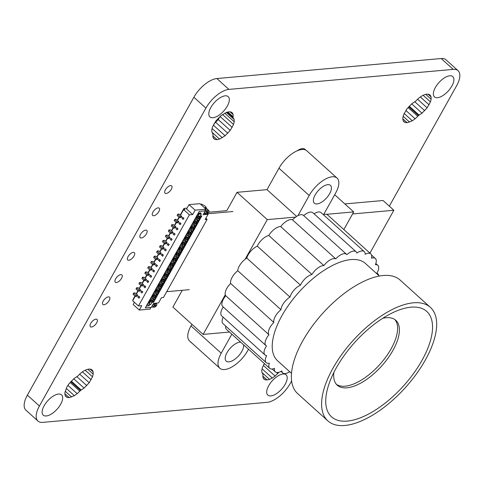 <?xml version="1.0" encoding="UTF-8"?>
<svg xmlns="http://www.w3.org/2000/svg" width="484" height="484" viewBox="0 0 484 484"><rect width="100%" height="100%" fill="white"/><g stroke="black" fill="none" stroke-linecap="round" stroke-linejoin="round"><path stroke-width="0.73" d="M283.079 374.011A13.655 6.286 132.1 0 0 270.326 383.183A13.655 6.286 132.1 0 0 267.809 395.101A13.655 6.286 132.1 0 0 270.84 395.918A13.655 6.286 132.1 0 0 283.588 386.752A13.655 6.286 132.1 0 0 286.111 374.828A13.655 6.286 132.1 0 0 283.079 374.011M58.522 394.055A13.655 6.286 132.1 0 0 45.768 403.22A13.655 6.286 132.1 0 0 43.251 415.145A13.655 6.286 132.1 0 0 46.282 415.956A13.655 6.286 132.1 0 0 59.03 406.79A13.655 6.286 132.1 0 0 61.553 394.865A13.655 6.286 132.1 0 0 58.522 394.055M120.812 274.622A4.919 2.263 132.1 0 0 116.22 277.925A4.919 2.263 132.1 0 0 115.313 282.214A4.919 2.263 132.1 0 0 116.402 282.511A4.919 2.263 132.1 0 0 120.994 279.207A4.919 2.263 132.1 0 0 121.901 274.918A4.919 2.263 132.1 0 0 120.812 274.622M95.935 319.137A4.919 2.263 132.1 0 0 91.343 322.435A4.919 2.263 132.1 0 0 90.435 326.724A4.919 2.263 132.1 0 0 91.524 327.021A4.919 2.263 132.1 0 0 96.116 323.717A4.919 2.263 132.1 0 0 97.024 319.428A4.919 2.263 132.1 0 0 95.935 319.137M108.374 296.88A4.919 2.263 132.1 0 0 103.782 300.177A4.919 2.263 132.1 0 0 102.874 304.472A4.919 2.263 132.1 0 0 103.963 304.763A4.919 2.263 132.1 0 0 108.555 301.465A4.919 2.263 132.1 0 0 109.463 297.17A4.919 2.263 132.1 0 0 108.374 296.88M449.751 75.788A13.655 6.286 132.1 0 0 436.998 84.954A13.655 6.286 132.1 0 0 434.481 96.879A13.655 6.286 132.1 0 0 437.512 97.695A13.655 6.286 132.1 0 0 450.265 88.524A13.655 6.286 132.1 0 0 452.782 76.605A13.655 6.286 132.1 0 0 449.751 75.788M158.123 207.854A4.919 2.263 132.1 0 0 153.537 211.157A4.919 2.263 132.1 0 0 152.629 215.447A4.919 2.263 132.1 0 0 153.718 215.743A4.919 2.263 132.1 0 0 158.31 212.44A4.919 2.263 132.1 0 0 159.218 208.15A4.919 2.263 132.1 0 0 158.123 207.854M133.251 252.37A4.919 2.263 132.1 0 0 128.659 255.667A4.919 2.263 132.1 0 0 127.752 259.962A4.919 2.263 132.1 0 0 128.841 260.253A4.919 2.263 132.1 0 0 133.433 256.956A4.919 2.263 132.1 0 0 134.34 252.66A4.919 2.263 132.1 0 0 133.251 252.37M145.684 230.112A4.919 2.263 132.1 0 0 141.098 233.415A4.919 2.263 132.1 0 0 140.191 237.704A4.919 2.263 132.1 0 0 141.28 237.995A4.919 2.263 132.1 0 0 145.872 234.698A4.919 2.263 132.1 0 0 146.779 230.408A4.919 2.263 132.1 0 0 145.684 230.112M170.562 185.602A4.919 2.263 132.1 0 0 165.97 188.899A4.919 2.263 132.1 0 0 165.068 193.195A4.919 2.263 132.1 0 0 166.157 193.485A4.919 2.263 132.1 0 0 170.749 190.188A4.919 2.263 132.1 0 0 171.657 185.892A4.919 2.263 132.1 0 0 170.562 185.602M225.193 95.826A13.655 6.286 132.1 0 0 212.44 104.992A13.655 6.286 132.1 0 0 209.923 116.916A13.655 6.286 132.1 0 0 212.954 117.733A13.655 6.286 132.1 0 0 225.707 108.561A13.655 6.286 132.1 0 0 228.224 96.643A13.655 6.286 132.1 0 0 225.193 95.826M305.555 149.973A12.015 5.53 132.1 0 0 305.035 149.332A12.015 5.53 132.1 0 0 302.373 148.612A12.015 5.53 132.1 0 0 297.043 150.863M190.472 341.758A12.015 5.53 132.1 0 0 190.992 342.412A12.015 5.53 132.1 0 0 191.706 342.872M171.856 224.697L171.288 225.992L171.856 224.697L173.308 224.594L174.724 225.55M168.916 229.954L168.347 231.249L168.916 229.954L170.368 229.852L171.79 230.808M165.976 235.212L165.413 236.507L165.976 235.212L167.434 235.109L168.849 236.065M163.041 240.469L162.473 241.758L163.041 240.469L164.493 240.367L165.909 241.322M160.101 245.727L159.532 247.015L160.101 245.727L161.553 245.624L162.975 246.574M157.167 250.984L156.598 252.273L157.167 250.984L158.619 250.881L160.035 251.831M154.227 256.242L153.658 257.53L154.227 256.242L155.679 256.139L157.094 257.089M151.286 261.499L150.718 262.788L151.286 261.499L152.744 261.396L154.16 262.346M148.352 266.757L147.783 268.045L148.352 266.757L149.804 266.654L151.22 267.604M145.412 272.014L144.843 273.303L145.412 272.014L146.864 271.911L148.285 272.861M142.471 277.272L141.909 278.56L142.471 277.272L143.929 277.169L145.345 278.118M142.405 283.376L140.989 282.426L139.537 282.529L138.968 283.818L139.555 282.765L141.86 284.846L141.274 285.899L142.992 285.814L143.579 284.767L142.726 285.772M139.471 288.633L138.049 287.684L136.597 287.786L136.028 289.075L136.615 288.022L138.92 290.104L138.333 291.156L140.058 291.072L140.644 290.019L139.785 291.023M136.53 293.891L135.115 292.941L133.657 293.038L133.094 294.332L133.681 293.28L135.986 295.361L135.393 296.414L137.117 296.329L137.704 295.276L136.845 296.281M184.289 208.513L183.853 208.55L184.936 209.524L183.618 209.645L180.484 215.253L181.778 216.421L181.191 217.473L179.467 217.552L177.162 215.477L177.731 214.182L179.183 214.079L180.605 215.035M174.791 219.44L177.12 221.763L176.527 222.809L174.204 220.492L174.791 219.44L175.952 219.337L177.664 220.293M369.927 253.102L393.861 210.268L383.062 200.521L344.874 203.927M291.634 380.932L290.122 383.643A21.853 10.055 -47.9 0 1 267.132 402.343L42.816 422.363A21.853 10.055 -47.9 0 1 37.97 421.056A21.853 10.055 -47.9 0 1 39.41 406.015L205.912 108.101A21.853 10.055 -47.9 0 1 228.896 89.401L453.218 69.387A21.853 10.055 -47.9 0 1 458.064 70.688A21.853 10.055 -47.9 0 1 456.618 85.728L389.311 206.16M264.373 363.544L262.491 367.289L261.802 369.982L261.85 372.238L263.006 374.162L262.866 377.145L263.641 378.809L265.087 379.771L267.108 379.958L269.564 379.371L272.292 378.034L275.106 376.05L278.857 372.311M68.903 383.909L66.943 386.904L64.892 392.548L64.941 394.805L65.709 396.469L67.155 397.431L69.176 397.624L74.361 395.7L77.174 393.71L80.525 390.449L84.071 388.101L89.189 382.753L92.511 376.806L93.194 374.114L93.152 371.857L92.377 370.187L90.938 369.225L88.917 369.038L86.454 369.625L83.732 370.962L80.919 372.946L77.567 376.213L74.022 378.555L68.903 383.909M406.844 108.991L403.523 114.938L402.833 117.636L402.882 119.893L403.65 121.557L405.096 122.519L407.117 122.712L412.301 120.782L415.115 118.798L418.466 115.531L422.012 113.189L427.13 107.841L430.451 101.894L431.135 99.196L431.093 96.939L430.324 95.275L428.878 94.313L426.858 94.12L424.395 94.713L421.673 96.05L418.86 98.034L415.508 101.301L411.963 103.643L406.844 108.991M215.81 121.042L212.488 126.99L211.804 129.688L211.847 131.944L213.008 133.868L212.869 136.845L213.638 138.515L215.084 139.477L217.104 139.664L219.561 139.077L225.102 135.756L230.221 130.408L233.542 124.461L234.226 121.762L234.183 119.506L233.022 117.582L233.161 114.605L232.393 112.935L230.947 111.973L228.926 111.786L226.47 112.373L220.928 115.694L215.81 121.042M200.521 204.242L201.725 204.133L204.659 205.9L206.311 207.394L205.204 207.539L205.355 207.836L208.507 210.552A1.966 0.907 -47.9 0 1 208.943 210.673A1.966 0.907 -47.9 0 1 208.646 212.294A1.966 0.907 -47.9 0 1 206.898 213.686L205.258 214.061A1.095 0.532 -154.7 0 1 204.55 213.988L203.873 213.377M267.283 219.615L295.591 217.092A10.999 5.064 132.1 0 0 292.511 219.857A10.999 5.064 132.1 0 0 280.696 226.585A10.999 5.064 132.1 0 0 268.765 235.49A10.999 5.064 132.1 0 0 257.282 246.156A10.999 5.064 132.1 0 0 246.786 258.087A10.999 5.064 132.1 0 0 245.134 259.249L267.283 219.615L237.039 192.323L226.802 210.637L208.677 212.252M205.113 211.163A1.095 0.43 29.2 0 0 206.468 211.732L208.066 211.647L207.382 212.651L205.742 213.027A1.095 0.532 -154.7 0 1 205.041 212.954L204.423 212.397M204.188 212.797L205.041 212.954M203.921 213.293L204.55 213.988M151.734 306.668A1.095 0.43 29.2 0 0 153.095 307.243L154.547 307.11A1.966 0.907 132.1 0 0 156.38 305.791A1.966 0.907 132.1 0 0 156.743 304.073A1.966 0.907 132.1 0 0 156.441 303.958L155.074 303.849A1.095 0.327 -147.2 0 1 154.45 303.631L154.124 303.329M153.343 303.801L153.591 303.414L154.45 303.631M153.253 303.94L153.773 304.684L153.156 304.127M152.327 305.622A1.095 0.43 29.2 0 0 153.682 306.19L155.134 306.057L155.866 305.047L154.396 304.902A1.095 0.327 -147.2 0 1 153.773 304.684M135.211 296.25L132.689 300.77L138.448 305.967L141.745 305.67L139.295 310.056L133.179 304.533L134.413 302.325M139.295 310.056L150.185 309.082L150.718 307.455L145.285 307.939L147.19 304.345M138.448 305.967L189.377 214.842L192.674 214.545L195.125 210.165L206.009 209.197L204.684 210.897L199.251 211.381L147.221 304.478M150.718 307.455L145.327 307.86M150.645 307.388L151.371 307.322L153.573 303.383L158.522 302.942L161.462 297.684L163.441 297.503L207.122 219.349L205.869 218.217M147.317 304.115A0.871 0.345 -150.8 0 0 147.517 304.345L149.102 305.779L146.356 306.021M153.858 292.415L154.269 292.378L153.271 293.467M152.539 294.768L152.871 295.071L154.983 291.301M155.951 291.586L154.063 294.962L155.739 295.173L155.648 295.609L155.055 296.662L153.035 296.837A1.095 0.43 29.2 0 1 152.357 296.692L152.95 295.639L152.436 295.421A0.871 0.345 29.2 0 0 152.218 295.343M152.871 295.071L154.063 294.962M156.798 287.157L157.209 287.121L156.949 286.885M157.209 287.121L156.211 288.21M155.479 289.511L155.812 289.813L157.917 286.044M155.812 289.813L158.679 289.916L157.996 291.404L155.975 291.58A1.095 0.43 29.2 0 1 155.297 291.435L155.884 290.382A1.095 0.43 29.2 0 0 156.562 290.533L158.583 290.352M157.512 285.881A0.871 0.345 29.2 0 1 157.724 285.959L158.238 286.177A1.095 0.43 29.2 0 0 158.915 286.328L156.998 289.704M159.732 281.9L160.15 281.863L159.145 282.952M158.419 284.253L158.752 284.556L160.857 280.787M158.752 284.556L161.62 284.659L160.936 286.147L158.915 286.328L159.502 285.276L161.523 285.094M160.446 280.623A0.871 0.345 29.2 0 1 160.658 280.702L161.172 280.92A1.095 0.43 29.2 0 0 161.85 281.071L159.938 284.447M162.672 276.642L163.084 276.606L162.086 277.695M161.353 278.996L161.686 279.298L163.798 275.529M164.766 275.813L162.878 279.189L164.554 279.401L164.457 279.837L163.87 280.889L161.85 281.071L162.436 280.018L164.457 279.837M161.686 279.298L162.878 279.189M165.613 271.385L166.024 271.349L165.026 272.438M164.294 273.738L164.627 274.041L166.732 270.272M167.706 270.556L165.812 273.938L167.494 274.144L167.397 274.579L166.811 275.632L164.79 275.813A1.095 0.43 29.2 0 1 164.112 275.662L164.699 274.609A1.095 0.43 29.2 0 0 165.377 274.761L167.397 274.579M164.627 274.041L165.812 273.938M168.547 266.127L168.964 266.091L167.96 267.18M167.234 268.481L167.567 268.783L169.672 265.014M167.567 268.783L170.435 268.886L169.751 270.374L167.73 270.556A1.095 0.43 29.2 0 1 167.053 270.405L167.639 269.352A1.095 0.43 29.2 0 0 168.317 269.503L170.338 269.322M170.64 265.299L168.753 268.68M171.487 260.87L171.899 260.834L170.9 261.923M170.168 263.223L170.501 263.526L172.613 259.757M170.501 263.526L173.369 263.629L172.685 265.117L170.664 265.299A1.095 0.43 29.2 0 1 169.987 265.147L170.574 264.095A1.095 0.43 29.2 0 0 171.251 264.246L173.272 264.064M173.581 260.041L171.693 263.423M177.362 250.355L177.779 250.319L176.775 251.408M176.049 252.708L176.382 253.011L178.487 249.242M178.983 247.457L179.316 247.754L181.427 243.984M180.453 244.825L180.713 245.061L179.715 246.15M180.302 245.098L180.713 245.061M186.177 234.583L186.594 234.546L185.59 235.635M184.864 236.942L185.197 237.239L187.302 233.469M189.268 229.053L189.528 229.289L188.53 230.378M187.798 231.685L188.131 231.981L190.242 228.212M189.117 229.325L189.528 229.289M189.831 228.049A0.871 0.345 29.2 0 1 190.043 228.127L190.557 228.345L191.144 227.298L190.629 227.075A0.871 0.345 29.2 0 0 190.418 227.002M191.144 227.298A1.095 0.43 29.2 0 0 191.821 227.444L193.842 227.262L193.939 226.827L193.11 226.899L194.284 226.615L194.532 226.173L193.921 225.453L194.653 224.14L195.754 223.983L196.002 223.547L195.627 223.106M193.842 227.262L193.255 228.315L191.234 228.496A1.095 0.43 29.2 0 1 190.557 228.345M193.648 229.222L191.718 229.398L190.98 230.711L192.916 230.541L193.648 229.222L194.465 229.095L191.718 229.398M194.465 229.095L193.243 231.285L192.916 230.541M193.243 231.285L191.591 231.431L190.98 230.711M188.778 234.655L188.046 235.968L189.976 235.799L190.714 234.48L188.778 234.655L189.879 234.498L189.752 233.621M190.714 234.48L191.531 234.353L190.303 236.543L189.976 235.799M190.303 236.543L188.657 236.688L188.046 235.968M186.812 238.878L187.187 239.32L188.833 239.169L188.718 238.406L187.556 238.509M187.187 239.32L186.939 239.755L188.591 239.61L185.838 239.913L185.106 241.226L185.717 241.946L184.301 242.672L185.124 242.599L184.44 244.087L182.42 244.269L180.508 247.651L182.184 247.856L181.5 249.345L179.479 249.526A1.095 0.43 29.2 0 1 178.802 249.375L179.389 248.322A1.095 0.43 29.2 0 0 180.066 248.473L182.087 248.292M186.939 239.755L185.838 239.913M183.95 238.564A0.871 0.345 29.2 0 1 184.168 238.642L184.682 238.86L185.269 237.807A1.095 0.43 29.2 0 0 185.947 237.959L187.967 237.777L188.058 237.341L187.308 237.281L190.061 236.978L187.308 237.281M187.967 237.777L187.381 238.83L185.36 239.011A1.095 0.43 29.2 0 1 184.682 238.86M185.269 237.807L184.755 237.59A0.871 0.345 29.2 0 0 184.543 237.511M188.718 238.406L189.456 237.093M188.833 239.169L190.061 236.978M186.891 233.306A0.871 0.345 29.2 0 1 187.102 233.385L187.617 233.603L188.203 232.55A1.095 0.43 29.2 0 0 188.881 232.701L190.902 232.52L190.998 232.084L189.323 231.878L191.21 228.496M190.902 232.52L190.315 233.572L188.294 233.754A1.095 0.43 29.2 0 1 187.617 233.603M188.203 232.55L187.689 232.332A0.871 0.345 29.2 0 0 187.477 232.253M192.39 231.836L191.658 233.149L191.773 233.911L192.995 231.721L190.176 232.157M191.658 233.149L190.496 233.252M191.773 233.911L190.121 234.062M188.27 233.754L186.382 237.136L187.235 237.414M188.657 236.688L188.409 237.124M192.995 231.721L190.248 232.024M191.591 231.431L191.349 231.866M194.713 228.654L195.935 226.464L195.33 226.579L194.598 227.891L194.713 228.654L193.062 228.805L192.82 229.241M193.062 228.805L192.692 228.363M188.131 231.981L189.323 231.878M185.197 237.239L186.382 237.136M188.591 239.61L187.368 241.8L187.036 241.056L185.106 241.226M187.774 239.737L187.036 241.056M187.368 241.8L185.717 241.946M184.834 244.995L182.904 245.17L182.166 246.483L184.101 246.314L184.834 244.995L185.65 244.868L182.904 245.17M186.515 242.351L185.783 243.664L185.898 244.426L187.12 242.236L184.374 242.538M187.12 242.236L185.469 242.381M185.783 243.664L184.616 243.767M185.898 244.426L184.247 244.571L183.878 244.136M185.65 244.868L184.428 247.058L184.101 246.314M184.428 247.058L182.777 247.203L182.166 246.483M172.123 265.165L172.492 265.601L174.143 265.456L174.028 264.694L172.867 264.796M170.144 271.282L168.214 271.457L167.476 272.77L169.412 272.595L170.144 271.282L170.961 271.149L168.214 271.457M166.327 270.108A0.871 0.345 29.2 0 1 166.538 270.187L167.053 270.405M167.639 269.352L167.125 269.134A0.871 0.345 29.2 0 0 166.913 269.056M171.826 268.638L172.431 268.523L171.203 270.713L171.088 269.951L171.826 268.638L169.606 268.959M171.088 269.951L169.926 270.054M174.089 260.943L173.351 262.255L175.287 262.086L176.019 260.767L174.089 260.943L175.19 260.785L175.432 260.344L175.063 259.908M172.201 259.593A0.871 0.345 29.2 0 1 172.413 259.672L172.927 259.89A1.095 0.43 29.2 0 0 173.605 260.041L175.625 259.86L176.212 258.807L176.309 258.371L173.441 258.268L175.547 254.499M172.927 259.89L173.514 258.837A1.095 0.43 29.2 0 0 174.192 258.988L176.212 258.807M174.428 255.612L174.839 255.576L174.252 256.629L173.835 256.665M173.514 258.837L173 258.619A0.871 0.345 29.2 0 0 172.788 258.541M173.109 257.966L173.441 258.268M176.515 254.784L174.627 258.166M175.135 254.336A0.871 0.345 29.2 0 1 175.353 254.415L175.867 254.632L176.454 253.58A1.095 0.43 29.2 0 0 177.132 253.731L179.153 253.549L179.249 253.114L178.493 253.053L180.641 252.866L179.903 254.179L178.741 254.281M179.153 253.549L178.566 254.602L176.545 254.784A1.095 0.43 29.2 0 1 175.867 254.632M176.454 253.58L175.94 253.362A0.871 0.345 29.2 0 0 175.728 253.283M178.076 249.078A0.871 0.345 29.2 0 1 178.287 249.157L178.802 249.375M179.389 248.322L178.874 248.104A0.871 0.345 29.2 0 0 178.663 248.026M183.575 247.608L182.843 248.921L182.958 249.683L184.18 247.493L181.361 247.929M182.958 249.683L181.306 249.829L181.064 250.27L182.716 250.125L179.963 250.428L179.231 251.74L179.842 252.46L178.493 253.053M181.064 250.27L179.963 250.428M182.716 250.125L181.488 252.315L179.842 252.46M181.488 252.315L181.161 251.571L179.231 251.74M179.903 254.179L180.018 254.941L181.246 252.751L180.641 252.866M180.018 254.941L178.372 255.086L178.124 255.528L179.776 255.377L177.029 255.685L176.291 256.998L176.902 257.718L175.486 258.444M178.124 255.528L177.029 255.685M179.776 255.377L178.554 257.573L176.902 257.718M178.554 257.573L178.227 256.829L176.291 256.998M177.701 258.123L176.969 259.436L177.083 260.198L178.306 258.008L175.559 258.311M178.306 258.008L176.654 258.154M178.959 255.51L178.227 256.829M178.372 255.086L178.003 254.651M181.246 252.751L179.594 252.896M181.899 250.252L181.161 251.571M182.843 248.921L181.681 249.024M181.306 249.829L180.937 249.393M179.455 249.526L177.567 252.908L178.421 253.186M184.18 247.493L181.433 247.796M182.777 247.203L182.535 247.639M184.247 244.571L184.005 245.013M181.016 243.821A0.871 0.345 29.2 0 1 181.228 243.9L181.742 244.118A1.095 0.43 29.2 0 0 182.42 244.269L183.006 243.216L185.027 243.035M181.742 244.118L182.329 243.065A1.095 0.43 29.2 0 0 183.006 243.216M181.923 242.2L182.256 242.496L184.362 238.727M182.256 242.496L184.301 242.672M185.33 239.011L183.442 242.393M182.329 243.065L181.815 242.847A0.871 0.345 29.2 0 0 181.603 242.768M179.316 247.754L180.508 247.651M176.382 253.011L177.567 252.908M176.969 259.436L175.801 259.539M177.083 260.198L175.432 260.344M176.019 260.767L176.835 260.634L175.613 262.83L175.287 262.086M175.613 262.83L173.962 262.975L172.546 263.701M173.962 262.975L173.351 262.255M174.143 265.456L175.365 263.266L172.619 263.568M175.365 263.266L173.72 263.411M174.028 264.694L174.76 263.381M176.835 260.634L175.19 260.785M169.261 264.851A0.871 0.345 29.2 0 1 169.473 264.929L169.987 265.147M170.574 264.095L170.059 263.877A0.871 0.345 29.2 0 0 169.848 263.798M172.492 265.601L172.25 266.043L171.148 266.2L173.084 266.025L172.346 267.337L172.673 268.082L169.678 268.826M171.027 268.233L170.416 267.513L171.148 266.2M172.346 267.337L170.416 267.513M172.673 268.082L173.901 265.891L172.25 266.043M173.084 266.025L173.901 265.891M172.431 268.523L170.779 268.668M171.203 270.713L169.557 270.858L169.188 270.423M170.961 271.149L169.739 273.339L169.412 272.595M169.739 273.339L168.087 273.49L167.476 272.77M163.386 275.366A0.871 0.345 29.2 0 1 163.598 275.444L164.112 275.662M164.699 274.609L164.185 274.392A0.871 0.345 29.2 0 0 163.973 274.313M168.886 273.896L168.154 275.208L168.269 275.971L169.491 273.781L166.671 274.216M169.491 273.781L166.744 274.083M168.154 275.208L166.992 275.311M168.269 275.971L166.617 276.116L166.248 275.68M163.308 280.938L163.683 281.373L165.328 281.228L165.213 280.466L164.052 280.569M161.602 283.285L163.531 283.11L164.27 281.797L162.334 281.972L161.602 283.285L162.213 284.005L163.858 283.854L165.086 281.664L162.334 281.972M164.27 281.797L165.086 281.664M167.204 276.539L166.472 277.852L164.542 278.028L165.274 276.715L168.021 276.406L165.274 276.715M168.021 276.406L166.798 278.596L166.472 277.852M166.798 278.596L165.147 278.748L163.731 279.474M165.147 278.748L164.542 278.028M166.617 276.116L166.375 276.558M165.328 281.228L166.556 279.038L163.804 279.341M166.556 279.038L164.905 279.183M165.213 280.466L165.952 279.153M161.172 280.92L161.765 279.867A1.095 0.43 29.2 0 0 162.436 280.018M161.765 279.867L161.245 279.649A0.871 0.345 29.2 0 0 161.033 279.57M163.531 283.11L163.858 283.854M163.011 284.404L163.616 284.296L162.394 286.486L162.273 285.723L163.011 284.404L160.791 284.731M160.863 284.598L162.213 284.005M163.683 281.373L163.435 281.815M163.616 284.296L161.965 284.441M158.238 286.177L158.825 285.124A1.095 0.43 29.2 0 0 159.502 285.276M158.825 285.124L158.31 284.907A0.871 0.345 29.2 0 0 158.099 284.828M162.273 285.723L161.112 285.826M162.394 286.486L160.742 286.631L160.373 286.195M161.329 287.054L159.399 287.23L158.661 288.543L160.597 288.367L161.329 287.054L162.146 286.921L160.924 289.111L159.272 289.263L158.661 288.543M157.657 293.625L158.389 292.312L159.206 292.179L157.984 294.369L157.657 293.625L155.727 293.8L156.332 294.52L156.09 294.956L157.742 294.81L156.09 294.956M157.984 294.369L156.332 294.52M155.455 297.569L153.519 297.745L152.787 299.058L154.717 298.882L155.455 297.569L156.272 297.436L153.519 297.745M154.493 296.71L154.868 297.146L156.513 297.001L156.399 296.238L155.237 296.341M156.399 296.238L157.137 294.919M156.513 297.001L157.742 294.81M151.631 296.396A0.871 0.345 29.2 0 1 151.843 296.468L152.357 296.692M152.95 295.639A1.095 0.43 29.2 0 0 153.628 295.791L155.648 295.609M154.717 298.882L155.043 299.626L156.272 297.436M155.043 299.626L153.398 299.777L152.787 299.058M154.62 297.587L154.868 297.146M153.011 296.843L151.123 300.219L152.805 300.431L152.708 300.866L152.121 301.919L150.1 302.095A1.095 0.43 29.2 0 1 149.423 301.949L150.01 300.897L149.495 300.679A0.871 0.345 29.2 0 0 149.284 300.6M153.398 299.777L151.976 300.503M153.15 300.213L152.055 300.37M149.423 301.949L148.909 301.726A0.871 0.345 29.2 0 0 148.697 301.653M150.01 300.897A1.095 0.43 29.2 0 0 150.687 301.048L152.708 300.866M154.196 300.177L153.464 301.496L152.297 301.599M153.464 301.496L153.579 302.258L151.928 302.403L150.778 304.46L149.786 304.551L149.066 303.904L150.778 304.46M154.801 300.068L153.579 302.258M151.559 301.968L151.928 302.403M149.102 305.779L149.786 304.551M148.037 302.833L149.556 303.026L149.066 303.904M149.604 300.026L149.937 300.328L152.043 296.553M149.937 300.328L151.123 300.219M136.893 293.237L136.645 293.02L137.904 290.769M133.173 299.899L132.925 299.675L134.969 296.026M148.37 303.129L149.108 301.81M150.076 302.101L149.556 303.026M150.917 297.672L151.335 297.636L151.075 297.4M151.335 297.636L150.33 298.725M159.339 290.981L160.071 289.662L160.676 289.553L159.454 291.743L159.339 290.981L158.177 291.084M157.433 291.453L157.802 291.888L159.454 291.743M158.389 292.312L156.459 292.487L155.727 293.8M159.206 292.179L156.459 292.487M194.598 227.891L193.431 227.994M195.33 226.579L193.189 226.772M160.676 289.553L157.857 289.989M160.071 289.662L157.929 289.856M160.597 288.367L160.924 289.111M154.571 291.138A0.871 0.345 29.2 0 1 154.783 291.211L155.297 291.435M155.884 290.382L155.37 290.164A0.871 0.345 29.2 0 0 155.158 290.085M157.56 292.33L157.802 291.888M159.399 287.23L162.146 286.921M159.272 289.263L159.03 289.698M160.742 286.631L160.494 287.072M168.087 273.49L167.845 273.926M169.557 270.858L169.309 271.3M183.242 239.84L183.654 239.804L183.067 240.857L182.649 240.893M191.531 234.353L189.879 234.498M137.704 295.276L136.409 294.109L138.152 290.993M140.644 290.019L139.35 288.851L141.092 285.735M143.579 284.767L142.284 283.594L144.026 280.478M146.519 279.51L145.932 280.557L144.208 280.641L144.795 279.589L146.519 279.51L145.224 278.336L146.967 275.221M149.459 274.253L148.872 275.299L147.148 275.384L147.735 274.331L149.459 274.253L148.158 273.079L149.907 269.963M152.393 268.995L151.807 270.042L150.088 270.126L150.675 269.074L152.393 268.995L151.099 267.821L152.841 264.706M155.334 263.738L154.747 264.784L153.023 264.869L153.609 263.816L155.334 263.738L154.039 262.564L155.781 259.448M158.274 258.48L157.681 259.533L155.963 259.612L156.55 258.559L158.274 258.48L156.973 257.306L158.716 254.191M161.208 253.223L160.621 254.275L158.903 254.354L159.49 253.301L161.208 253.223L159.914 252.049L161.656 248.933M164.149 247.965L163.562 249.018L161.838 249.097L162.424 248.044L164.149 247.965L162.854 246.792L164.596 243.676M167.089 242.708L166.496 243.761L164.778 243.839L165.365 242.786L167.089 242.708L165.788 241.534L167.531 238.418M170.023 237.45L169.436 238.503L167.718 238.582L168.305 237.529L170.023 237.45L168.728 236.283L170.471 233.161M172.963 232.193L172.377 233.246L170.652 233.324L171.239 232.272L172.963 232.193L171.669 231.025L173.411 227.903M175.898 226.936L175.311 227.988L173.593 228.067L174.179 227.02L175.898 226.936L174.603 225.768L176.345 222.646M179.286 217.389L177.543 220.51L178.838 221.678L177.12 221.763M175.093 224.897L174.845 224.673L176.103 222.422M172.153 230.154L171.905 229.93L173.163 227.68M169.212 235.412L168.97 235.188L170.223 232.937M163.338 245.926L163.09 245.703L164.348 243.452M160.398 251.184L160.156 250.96L161.408 248.709M157.463 256.441L157.215 256.217L158.474 253.967M154.523 261.699L154.275 261.475L155.533 259.224M140.844 285.512L139.586 287.762L139.834 287.98M142.774 282.723L142.526 282.505L143.778 280.254M148.648 272.208L148.4 271.99L149.659 269.739M145.708 277.465L145.46 277.247L146.719 274.997M151.583 266.956L151.341 266.732L152.593 264.482M166.278 240.669L166.03 240.445L167.289 238.195M173.593 228.067L171.288 225.992M174.179 227.02L171.874 224.939M170.652 233.324L168.347 231.249M171.239 232.272L168.934 230.196M167.718 238.582L165.413 236.507M168.305 237.529L166 235.454M164.778 243.839L162.473 241.758M165.365 242.786L163.06 240.711M161.838 249.097L159.532 247.015M162.424 248.044L160.125 245.969M158.903 254.354L156.598 252.273M159.49 253.301L157.185 251.226M155.963 259.612L153.658 257.53M156.55 258.559L154.245 256.484M153.023 264.869L150.718 262.788M153.609 263.816L151.31 261.741M150.088 270.126L147.783 268.045M150.675 269.074L148.37 266.993M147.148 275.384L144.843 273.303M147.735 274.331L145.43 272.25M144.208 280.641L141.909 278.56M144.795 279.589L142.496 277.507M141.86 284.846L143.312 284.719M141.274 285.899L138.968 283.818M138.92 290.104L140.372 289.976M138.333 291.156L136.028 289.075M135.986 295.361L137.432 295.234M135.393 296.414L133.094 294.332M156.144 264.663L155.558 265.716L156.634 266.69L157.221 265.637L156.247 264.627M156.634 266.69L157.221 265.637M157.494 265.686L156.272 264.579M165.449 250.918L166.308 249.913L165.449 250.918L164.372 249.944L164.959 248.891L166.036 249.865M166.308 249.913L165.086 248.806M171.917 239.35L171.324 240.403L170.247 239.429L170.834 238.376L171.917 239.35L171.324 240.403M172.183 239.398L170.961 238.291M150.27 275.178L151.619 276.201L151.032 277.253L149.677 276.231L150.367 275.142M151.347 276.152L150.76 277.205M151.619 276.201L150.391 275.094M148.406 281.41L148.092 282.511L146.743 281.488L147.33 280.436L148.406 281.41L147.82 282.462M148.679 281.458L147.457 280.351M163.102 255.122L162.781 256.224L161.432 255.201L162.019 254.148L163.102 255.122L162.515 256.175M163.368 255.171L162.146 254.064M173.774 233.119L173.187 234.171L174.264 235.145L174.851 234.093L173.871 233.082M174.264 235.145L174.851 234.093M175.123 234.141L173.901 233.04M154.287 270.895L153.966 271.996L152.617 270.973L153.204 269.921L154.287 270.895L153.7 271.947M154.553 270.943L153.331 269.836M168.977 244.608L168.39 245.66L167.307 244.686L167.894 243.633L168.977 244.608L168.39 245.66M169.249 244.656L168.021 243.549M138.515 296.208L137.928 297.261L139.005 298.235L139.592 297.182L138.618 296.166M139.592 297.182L139.005 298.235M139.864 297.23L138.642 296.123M177.791 228.835L177.204 229.888L176.122 228.914L176.708 227.861L177.791 228.835L177.204 229.888M178.064 228.884L176.835 227.782M141.455 290.951L140.862 292.003L141.945 292.977L142.532 291.925L141.552 290.914M142.532 291.925L141.945 292.977M142.804 291.973L141.576 290.866M145.472 286.667L145.152 287.768L143.802 286.746L144.389 285.693L145.472 286.667L144.885 287.72M144.51 285.633L145.738 286.716M160.162 260.38L159.847 261.481L158.492 260.459L159.085 259.406L160.162 260.38L159.575 261.433M160.434 260.428L159.206 259.321M183.079 219.373L183.666 218.32L182.589 217.346L182.002 218.399L183.079 219.373L183.938 218.369L182.686 217.31M180.139 224.63L180.732 223.578L179.649 222.604L179.062 223.656L180.139 224.63L180.998 223.626L179.752 222.567M183.618 209.645L189.377 214.842M176.527 222.809L178.251 222.731L178.838 221.678M193.11 226.899L190.738 226.427M198.694 218.726L200.34 218.58L197.593 218.883L198.694 218.726L198.567 217.848M208.507 210.552L207.055 210.685L206.468 211.732M196.613 215.912L198.131 216.106L199.602 213.474L200.322 214.128L201.011 212.899L198.265 213.148M197.66 214.218L197.926 214.46L196.946 216.209M192.257 226.621L194.144 223.239M200.473 217.376L201.205 216.064L201.81 215.949L200.588 218.139L200.473 217.376L199.311 217.479M201.205 216.064L199.063 216.257L200.164 216.1L201.314 214.037L200.322 214.128M198.131 216.106L199.063 216.257M198.991 216.384L199.813 216.312L199.717 216.747L197.696 216.929A1.095 0.43 29.2 0 1 197.018 216.784L196.431 217.83L195.917 217.612A0.871 0.345 29.2 0 0 195.705 217.534M197.018 216.784L196.504 216.56A0.871 0.345 29.2 0 0 196.292 216.487M196.589 223.971L195.851 225.284L196.177 226.028L197.405 223.838L194.653 224.14M197.405 223.838L195.754 223.983M195.935 226.464L194.284 226.615M179.467 217.552L180.054 216.505L181.778 216.421M180.054 216.505L177.749 214.424L177.162 215.477M206.009 209.197L199.886 203.673L189.002 204.641L186.552 209.021L192.674 214.545M195.125 210.165L189.002 204.641M199.523 218.714L198.791 220.026L196.861 220.196L197.593 218.883M193.491 223.088A1.095 0.43 29.2 0 0 194.169 223.239L196.189 223.057L196.782 222.005L194.762 222.186A1.095 0.43 29.2 0 1 194.084 222.041L193.491 223.088L192.977 222.87A0.871 0.345 29.2 0 0 192.765 222.791M195.143 218.538L195.403 218.774L194.405 219.863M193.673 221.17L196.873 221.569L196.782 222.005M196.117 217.697L194.011 221.466M184.368 208.362L187.06 208.12M194.084 222.041L193.57 221.817A0.871 0.345 29.2 0 0 193.352 221.745M183.853 208.55L180.72 214.158L180.968 214.382M179.038 217.165L177.785 219.415L178.027 219.639M205.833 208.253L206.311 207.394M197.926 214.46L199.112 214.351L198.252 213.571A0.871 0.345 -150.8 0 1 198.107 213.426M195.197 221.363L197.085 217.982M196.431 217.83A1.095 0.43 29.2 0 0 197.109 217.982L199.13 217.8L199.717 216.747M205.101 210.552L205.337 210.764L203.135 214.708L208.084 214.267L207.279 213.541M174.815 219.682L174.228 220.734M192.208 223.796L192.469 224.031L192.051 224.068M195.403 218.774L194.992 218.81M201.81 215.949L200.164 216.1M193.177 222.955L191.071 226.724M208.084 214.267L205.143 219.524L207.122 219.349M204.78 210.812L205.337 210.764M200.588 218.139L198.936 218.29M200.34 218.58L199.118 220.771L197.466 220.916L197.224 221.357L198.876 221.206L197.647 223.396L196.002 223.547M196.177 226.028L194.532 226.173M203.722 213.656L204.139 213.619M192.469 224.031L191.464 225.121M195.851 225.284L193.921 225.453M205.567 209.989L205.676 210.092A1.095 0.43 29.2 0 0 207.055 210.685M206.136 208.41L206.39 208.477A1.966 0.907 -47.9 0 1 206.644 208.592L208.943 210.673M197.647 223.396L197.532 222.634L196.371 222.737M198.791 220.026L199.118 220.771M197.532 222.634L198.271 221.321L198.876 221.206M197.466 220.916L196.861 220.196M196.05 221.642L197.224 221.357M198.271 221.321L196.123 221.515M213.753 124.261L218.187 119.542L220.244 116.329M263.756 364.561L264.615 363.762M37.97 421.056L25.936 410.196A21.853 10.055 -47.9 0 1 27.382 395.156L193.878 97.242A21.853 10.055 -47.9 0 1 216.868 78.541L441.184 58.528A21.853 10.055 -47.9 0 1 446.03 59.828L458.064 70.688M212.549 133.451L213.008 133.868M213.365 137.922L215.084 139.477M212.851 135.822L217.104 139.664M211.98 132.235L219.561 139.077M212.095 128.538L222.289 137.74M213.347 125.144L225.102 135.756M215.773 122.392L227.807 133.251M218.187 119.542L230.221 130.408M220.147 116.547L232.175 127.407M222.561 114.545L233.542 124.461M224.757 113.214L234.226 121.762M226.349 112.433L234.183 119.506M227.087 112.227L233.022 117.582M227.867 112.04L233.209 116.862M230.172 111.901L233.161 114.605M403.378 120.97L405.096 122.519M402.863 118.87L407.117 122.712M403.166 116.335L409.573 122.119M404.2 113.474L412.301 120.782M405.882 110.467L415.115 118.798M408.091 107.521L417.819 116.299M408.744 106.752L418.466 115.531M409.228 106.177L419.198 115.174M411.702 103.885L422.012 113.189M414.74 101.682L424.716 110.685M417.577 99.22L427.13 107.841M420.366 96.969L429.084 104.84M423.167 95.318L430.451 101.894M425.799 94.374L431.135 99.196M428.098 94.241L431.093 96.939M65.437 395.882L67.155 397.431M64.916 393.782L69.176 397.624M65.225 391.247L71.632 397.031M66.26 388.386L74.361 395.7M67.941 385.379L77.174 393.71M70.15 382.433L79.878 391.211M70.797 381.664L80.525 390.449M71.287 381.089L81.258 390.086M73.762 378.797L84.071 388.101M76.799 376.594L86.775 385.603M79.636 374.132L89.189 382.753M82.425 371.881L91.143 379.752M85.226 370.23L92.511 376.806M87.852 369.292L93.194 374.114M90.157 369.153L93.152 371.857M262.546 373.745L263.006 374.162M263.369 378.222L265.087 379.771M262.848 376.116L267.108 379.958M261.983 372.529L269.564 379.371M262.098 368.832L272.292 378.034M263.344 365.438L275.106 376.05M276.618 372.474L277.81 373.545M393.861 210.268L352.564 213.952M232.931 211.52L207.545 213.783M166.69 291.689L189.25 289.674M410.97 307.189A71.009 32.682 -47.9 0 1 422.024 360.314A71.009 32.682 -47.9 0 1 347.306 421.092A71.009 32.682 -47.9 0 1 329.193 383.37A71.009 32.682 -47.9 0 1 393.165 312.489A71.009 32.682 -47.9 0 1 410.97 307.189M333.869 372.462A43.699 20.11 132.1 0 0 337.257 385.204A43.699 20.11 132.1 0 0 346.943 387.811A43.699 20.11 132.1 0 0 387.757 358.475A43.699 20.11 132.1 0 0 395.815 320.323A43.699 20.11 132.1 0 0 386.123 317.716A43.699 20.11 132.1 0 0 382.796 318.254M336.41 384.338A43.699 20.11 132.1 0 0 345.152 386.19A43.699 20.11 132.1 0 0 385.191 357.894A43.699 20.11 132.1 0 0 394.859 319.573M430.379 307.37L400.135 280.079A76.472 35.193 132.1 0 0 383.177 275.511A76.472 35.193 132.1 0 0 311.763 326.851A76.472 35.193 132.1 0 0 297.66 393.619L327.898 420.911A76.472 35.193 132.1 0 0 344.862 425.472A76.472 35.193 132.1 0 0 416.276 374.132A76.472 35.193 132.1 0 0 430.379 307.37A76.472 35.193 132.1 0 0 413.415 302.809A76.472 35.193 132.1 0 0 342 354.149A76.472 35.193 132.1 0 0 327.898 420.911M378.748 275.493A10.999 5.064 132.1 0 0 377.919 273.89A10.999 5.064 132.1 0 0 376.818 273.321A10.999 5.064 132.1 0 0 377.798 265.311A10.999 5.064 132.1 0 0 375.39 264.651A10.999 5.064 132.1 0 0 375.384 258.541A10.999 5.064 132.1 0 0 371.44 258.208A10.999 5.064 132.1 0 0 370.804 253.9A10.999 5.064 132.1 0 0 365.16 254.281A10.999 5.064 132.1 0 0 364.264 251.595A10.999 5.064 132.1 0 0 356.841 253.065A10.999 5.064 132.1 0 0 356.073 251.74A10.999 5.064 132.1 0 0 346.871 254.614A10.999 5.064 132.1 0 0 346.604 254.33A10.999 5.064 132.1 0 0 335.714 258.849A10.999 5.064 132.1 0 0 323.893 265.577A10.999 5.064 132.1 0 0 311.968 274.482A10.999 5.064 132.1 0 0 300.485 285.149A10.999 5.064 132.1 0 0 289.989 297.079A10.999 5.064 132.1 0 0 280.968 309.718A10.999 5.064 132.1 0 0 273.841 322.465A10.999 5.064 132.1 0 0 268.947 334.728A10.999 5.064 132.1 0 0 265.958 345.57A10.999 5.064 132.1 0 0 266.509 345.939A10.999 5.064 132.1 0 0 264.929 354.905A10.999 5.064 132.1 0 0 266.648 355.571A10.999 5.064 132.1 0 0 266.2 362.625A10.999 5.064 132.1 0 0 268.638 363.278A10.999 5.064 132.1 0 0 269.352 363.175A10.999 5.064 132.1 0 0 269.715 368.366A10.999 5.064 132.1 0 0 272.153 369.02A10.999 5.064 132.1 0 0 274.495 368.391A10.999 5.064 132.1 0 0 275.311 371.857A10.999 5.064 132.1 0 0 277.749 372.517A10.999 5.064 132.1 0 0 281.839 370.974A10.999 5.064 132.1 0 0 282.723 372.946A10.999 5.064 132.1 0 0 285.161 373.6A10.999 5.064 132.1 0 0 289.734 371.748M317.02 203.939A12.015 5.53 132.1 0 0 328.243 195.875A12.015 5.53 132.1 0 0 330.457 185.378A12.015 5.53 132.1 0 0 327.795 184.664A12.015 5.53 132.1 0 0 316.572 192.729A12.015 5.53 132.1 0 0 314.358 203.219A12.015 5.53 132.1 0 0 317.02 203.939M240.639 342.121A12.3 5.663 132.1 0 0 239.949 342.14A12.3 5.663 132.1 0 0 228.46 350.398A12.3 5.663 132.1 0 0 226.191 361.137A12.3 5.663 132.1 0 0 228.92 361.869A12.3 5.663 132.1 0 0 239.029 355.353A12.3 5.663 132.1 0 0 243.633 344.826M231.836 334.178L221.224 353.205A21.853 10.055 132.1 0 0 219.797 368.221A21.853 10.055 132.1 0 0 224.643 369.528A21.853 10.055 132.1 0 0 247.645 350.803L248.516 349.23M379.359 276.043L365.456 263.49A65.552 30.165 132.1 0 0 350.918 259.581A65.552 30.165 132.1 0 0 289.704 303.583A65.552 30.165 132.1 0 0 277.616 360.81L291.519 373.364M346.604 254.33L303.407 215.338A10.999 5.064 132.1 0 0 297.981 215.616L309.197 195.506L278.959 168.208A21.853 10.055 132.1 0 1 306.808 150.784L337.046 178.082A21.853 10.055 132.1 0 0 309.197 195.506M356.073 251.74L312.87 212.748A10.999 5.064 132.1 0 0 303.692 215.598M364.264 251.595L321.061 212.603A10.999 5.064 132.1 0 0 314.037 213.807M370.804 253.9L327.601 214.908A10.999 5.064 132.1 0 0 326.5 214.333A10.999 5.064 132.1 0 0 323.633 214.575A10.999 5.064 132.1 0 0 323.36 214.672M323.633 214.575L335.618 193.098A21.853 10.055 132.1 0 0 337.046 178.082M343.84 229.561L353.707 211.907L334.698 194.743M326.5 214.333L353.707 211.907M296.619 216.384L266.999 189.649L278.959 168.208M237.039 192.323L266.999 189.649M245.134 259.249A10.999 5.064 132.1 0 0 237.765 270.725A10.999 5.064 132.1 0 0 230.638 283.473A10.999 5.064 132.1 0 0 225.278 294.774L203.129 334.402L172.891 307.104L182.286 290.297M203.129 334.402L229.476 332.048M221.224 353.205L190.98 325.913L191.9 324.268M190.98 325.913A21.853 10.055 132.1 0 0 189.553 340.93L219.797 368.221M225.677 326.053A10.999 5.064 132.1 0 0 226.512 329.374L269.715 368.366M223.142 317.195A10.999 5.064 132.1 0 0 222.997 323.633L266.2 362.625M223.257 307.031A10.999 5.064 132.1 0 0 221.726 315.913L264.929 354.905M225.278 294.774A10.999 5.064 132.1 0 0 225.744 295.742A10.999 5.064 132.1 0 0 222.755 306.578L265.958 345.57M297.981 215.616A10.999 5.064 132.1 0 0 295.591 217.092M280.968 309.718L237.765 270.725M289.989 297.079L246.786 258.087M273.841 322.465L230.638 283.473M268.947 334.728L225.744 295.742M335.714 258.849L292.511 219.857M323.893 265.577L280.696 226.585M311.968 274.482L268.765 235.49M300.485 285.149L257.282 246.156M205.742 213.027L205.258 214.061M204.121 212.936L203.946 213.317M155.074 303.849L154.396 304.902M153.095 307.243L153.682 306.19M153.101 304.23L155.134 306.057M156.441 303.958L155.606 303.202M190.043 228.127L190.629 227.075M191.821 227.444L191.234 228.496M185.947 237.959L185.36 239.011M184.168 238.642L184.755 237.59M188.881 232.701L188.294 233.754M187.102 233.385L187.689 232.332M168.317 269.503L167.73 270.556M166.538 270.187L167.125 269.134M174.192 258.988L173.605 260.041M177.132 253.731L176.545 254.784M175.353 254.415L175.94 253.362M180.066 248.473L179.479 249.526M178.287 249.157L178.874 248.104M181.228 243.9L181.815 242.847M172.413 259.672L173 258.619M171.251 264.246L170.664 265.299M169.473 264.929L170.059 263.877M165.377 274.761L164.79 275.813M163.598 275.444L164.185 274.392M160.658 280.702L161.245 279.649M157.724 285.959L158.31 284.907M151.843 296.468L152.436 295.421M153.628 295.791L153.035 296.837M148.909 301.726L149.495 300.679M150.687 301.048L150.1 302.095M147.517 304.345L148.255 303.026M156.562 290.533L155.975 291.58M154.783 291.211L155.37 290.164M175.631 226.887L175.045 227.94M172.691 232.145L172.104 233.197M169.757 237.402L169.164 238.455M166.817 242.659L166.23 243.712M163.876 247.917L163.289 248.97M160.942 253.174L160.355 254.227M158.002 258.432L157.415 259.484M155.061 263.689L154.475 264.742M152.127 268.947L151.54 269.999M149.187 274.204L148.6 275.257M146.247 279.462L145.66 280.514M196.504 216.56L195.917 217.612M180.919 217.425L181.506 216.372M194.169 223.239L194.762 222.186M207.382 212.651L206.372 211.738M198.501 213.123L198.252 213.571M197.109 217.982L197.696 216.929M177.979 222.682L178.572 221.63M205.676 210.092L205.313 210.746M193.57 221.817L192.977 222.87M441.184 58.528L453.218 69.387M216.868 78.541L228.896 89.401M193.878 97.242L205.912 108.101M27.382 395.156L39.41 406.015M155.757 303.184L156.743 304.073M275.311 371.857L272.165 369.02M282.723 372.946L281.041 371.428M377.919 273.89L376.982 273.043M377.798 265.311L375.82 263.532M375.384 258.541L371.531 255.062"/></g></svg>
